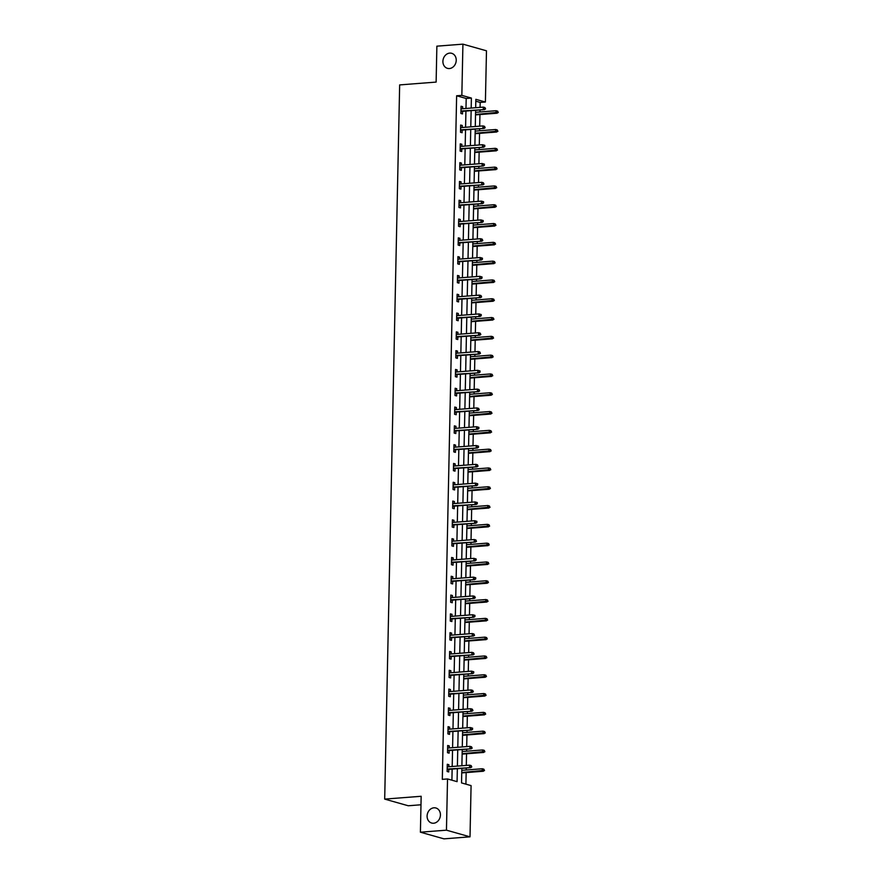 <?xml version="1.0" encoding="UTF-8"?>
<svg xmlns="http://www.w3.org/2000/svg" width="883" height="883" viewBox="0 0 883 883"><rect width="100%" height="100%" fill="white"/><g stroke="black" fill="none" stroke-linecap="round" stroke-linejoin="round"><path stroke-width="1.32" d="M433.917 807.802A7.815 6.567 105.8 0 1 435.882 807.989A7.815 6.567 105.8 0 1 440.33 816.157A7.815 6.567 105.8 0 1 433.597 823.232A7.815 6.567 105.8 0 1 431.632 823.033A7.815 6.567 105.8 0 1 427.195 814.877A7.815 6.567 105.8 0 1 433.917 807.802M449.734 53.112A7.815 6.567 105.8 0 1 451.699 53.311A7.815 6.567 105.8 0 1 456.136 61.468A7.815 6.567 105.8 0 1 449.403 68.543A7.815 6.567 105.8 0 1 447.438 68.344A7.815 6.567 105.8 0 1 443.001 60.187A7.815 6.567 105.8 0 1 449.734 53.112M420.981 804.777L408.244 805.76L384.69 799.104L399.657 84.911L436.125 82.086L436.875 46.17L462.924 44.15L486.478 50.806L485.396 102.031L475.849 99.326L475.672 107.715M480.087 107.373L480.186 102.428L485.396 102.031M465.915 784.148L466.158 772.581M466.202 769.998L466.246 767.989M466.301 765.406L466.544 753.773M466.599 751.19L466.643 749.181M466.699 746.599L466.941 734.976M466.997 732.393L467.041 730.384M467.096 727.802L467.339 716.179M467.394 713.596L467.427 711.588M467.482 709.005L467.725 697.371M467.78 694.789L467.824 692.78M467.88 690.197L468.122 678.574M468.178 675.992L468.222 673.983M468.277 671.4L468.52 659.778M468.575 657.195L468.608 655.175M468.663 652.592L468.906 640.97M468.961 638.387L469.005 636.378M469.061 633.795L469.303 622.173M469.359 619.59L469.403 617.581M469.458 614.998L469.701 603.365M469.756 600.793L469.789 598.773M469.844 596.191L470.087 584.568M470.142 581.985L470.186 579.976M470.242 577.394L470.484 565.771M470.54 563.188L470.584 561.18M470.639 558.597L470.882 546.963M470.937 544.381L470.97 542.372M471.025 539.789L471.268 528.166M471.323 525.584L471.367 523.575M471.423 520.992L471.665 509.37M471.721 506.787L471.765 504.767M471.82 502.184L472.063 490.562M472.118 487.979L472.162 485.97M472.206 483.387L472.449 471.765M472.504 469.182L472.548 467.173M472.604 464.59L472.846 452.968M472.902 450.385L472.946 448.365M473.001 445.783L473.244 434.16M473.299 431.577L473.343 429.568M473.387 426.986L473.641 415.363M473.685 412.78L473.729 410.772M473.785 408.189L474.028 396.555M474.083 393.973L474.127 391.964M474.182 389.381L474.425 377.758M474.48 375.176L474.524 373.167M474.568 370.584L474.822 358.962M474.866 356.379L474.911 354.37M474.966 351.787L475.209 340.154M475.264 337.571L475.308 335.562M475.363 332.979L475.606 321.357M475.661 318.774L475.705 316.765M475.76 314.182L476.003 302.56M476.047 299.977L476.092 297.957M476.147 295.375L476.39 283.752M476.445 281.169L476.489 279.16M476.544 276.578L476.787 264.955M476.842 262.372L476.886 260.364M476.941 257.781L477.184 246.158M477.239 243.576L477.273 241.556M477.328 238.973L477.571 227.35M477.626 224.768L477.67 222.759M477.725 220.176L477.968 208.554M478.023 205.971L478.067 203.962M478.122 201.379L478.365 189.746M478.42 187.163L478.454 185.154M478.509 182.571L478.752 170.949M478.807 168.366L478.851 166.357M478.906 163.774L479.149 152.152M479.204 149.569L479.248 147.56M479.303 144.978L479.546 133.344M479.601 130.761L479.635 128.752M479.69 126.17L479.933 114.547M479.988 111.964L480.032 109.956M461.842 768.331L461.533 782.912L471.081 785.616L470.01 836.83L446.456 830.175L447.526 778.949L457.074 781.654L457.35 768.674M446.456 830.175L420.407 832.194L443.961 838.85L470.01 836.83M480.186 102.428L475.816 101.192M465.981 108.466L466.191 98.477L456.632 95.772L442.317 779.358L447.526 778.949M451.908 780.186L452.14 769.082M452.195 766.499L452.538 750.274M452.582 747.691L452.924 731.477M452.979 728.894L453.321 712.68M453.376 710.098L453.719 693.872M453.763 691.29L454.105 675.076M454.16 672.493L454.502 656.279M454.557 653.696L454.9 637.471M454.944 634.888L455.286 618.674M455.341 616.091L455.683 599.866M455.738 597.283L456.081 581.069M456.136 578.486L456.467 562.272M456.522 559.69L456.864 543.464M456.919 540.882L457.262 524.668M457.317 522.085L457.648 505.871M457.703 503.288L458.045 487.063M458.1 484.48L458.443 468.266M458.498 465.683L458.829 449.458M458.884 446.875L459.226 430.661M459.281 428.078L459.624 411.864M459.679 409.282L460.01 393.056M460.065 390.474L460.407 374.26M460.462 371.677L460.805 355.463M460.86 352.88L461.191 336.655M461.246 334.072L461.588 317.858M461.643 315.275L461.986 299.061M462.041 296.478L462.383 280.253M462.427 277.67L462.769 261.456M462.824 258.874L463.167 242.648M463.222 240.066L463.564 223.852M463.608 221.269L463.95 205.055M464.005 202.472L464.348 186.247M464.403 183.664L464.745 167.45M464.8 164.867L465.131 148.653M465.186 146.07L465.529 129.845M465.584 127.262L465.926 111.048M462.604 108.73L462.648 106.688L461.058 106.236L460.904 113.465L462.504 113.918L462.56 111.313M462.217 127.527L462.262 125.485L460.661 125.044L460.518 132.273L462.107 132.715L462.162 130.11M461.82 146.324L461.864 144.293L460.275 143.841L460.12 151.07L461.71 151.523L461.765 148.907M461.423 165.132L461.467 163.09L459.877 162.638L459.723 169.867L461.323 170.32L461.379 167.715M461.036 183.929L461.081 181.887L459.48 181.445L459.337 188.675L460.926 189.128L460.981 186.512M460.639 202.726L460.683 200.695L459.094 200.242L458.939 207.472L460.529 207.924L460.584 205.309M460.242 221.534L460.286 219.492L458.696 219.039L458.542 226.28L460.142 226.721L460.186 224.116M459.855 240.331L459.9 238.3L458.299 237.847L458.156 245.077L459.745 245.529L459.8 242.913M459.458 259.127L459.502 257.096L457.913 256.644L457.758 263.874L459.348 264.326L459.403 261.71M459.061 277.935L459.105 275.893L457.515 275.452L457.361 282.681L458.95 283.123L459.005 280.518M458.674 296.732L458.719 294.701L457.118 294.249L456.975 301.478L458.564 301.931L458.619 299.315M458.277 315.54L458.321 313.498L456.732 313.046L456.577 320.275L458.167 320.728L458.222 318.123M457.88 334.337L457.924 332.295L456.334 331.853L456.18 339.083L457.769 339.536L457.824 336.92M457.493 353.134L457.526 351.103L455.937 350.65L455.794 357.88L457.383 358.332L457.438 355.717M457.096 371.942L457.14 369.9L455.551 369.447L455.396 376.677L456.986 377.129L457.041 374.524M456.699 390.739L456.743 388.697L455.153 388.255L454.999 395.485L456.588 395.937L456.643 393.321M456.312 409.535L456.345 407.505L454.756 407.052L454.613 414.282L456.202 414.734L456.257 412.118M455.915 428.343L455.959 426.301L454.37 425.849L454.215 433.089L455.805 433.531L455.86 430.926M455.518 447.14L455.562 445.109L453.972 444.657L453.818 451.886L455.407 452.339L455.462 449.723M455.131 465.948L455.164 463.906L453.575 463.454L453.421 470.683L455.021 471.136L455.076 468.531M454.734 484.745L454.778 482.703L453.189 482.261L453.034 489.491L454.624 489.933L454.679 487.328M454.337 503.542L454.381 501.511L452.791 501.058L452.637 508.288L454.226 508.74L454.281 506.125M453.939 522.35L453.983 520.308L452.394 519.855L452.239 527.085L453.84 527.537L453.895 524.932M453.553 541.147L453.597 539.105L451.997 538.663L451.853 545.893L453.443 546.345L453.498 543.729M453.156 559.943L453.2 557.913L451.61 557.46L451.456 564.69L453.045 565.142L453.1 562.526M452.758 578.751L452.802 576.709L451.213 576.257L451.058 583.497L452.659 583.939L452.714 581.334M452.372 597.548L452.416 595.517L450.816 595.065L450.672 602.294L452.262 602.747L452.317 600.131M451.975 616.345L452.019 614.314L450.429 613.862L450.275 621.091L451.864 621.544L451.919 618.928M451.577 635.153L451.621 633.111L450.032 632.658L449.877 639.899L451.478 640.341L451.533 637.736M451.191 653.95L451.235 651.919L449.635 651.466L449.491 658.696L451.081 659.148L451.136 656.533M450.794 672.758L450.838 670.716L449.248 670.263L449.094 677.493L450.683 677.945L450.738 675.34M450.396 691.555L450.44 689.513L448.851 689.071L448.696 696.301L450.297 696.742L450.341 694.137M450.01 710.351L450.054 708.321L448.454 707.868L448.31 715.098L449.9 715.55L449.955 712.934M449.613 729.159L449.657 727.117L448.067 726.665L447.913 733.894L449.502 734.347L449.557 731.742M449.215 747.956L449.259 745.914L447.67 745.473L447.515 752.702L449.105 753.155L449.16 750.539M448.829 766.753L448.873 764.722L447.273 764.27L447.129 771.499L448.719 771.952L448.774 769.336M420.407 832.194L421.158 796.278L384.69 799.104M456.632 95.772L461.842 95.375L462.924 44.15M471.191 108.057L471.39 98.068L461.842 95.375M457.405 766.091L457.736 749.877M457.791 747.294L458.134 731.069M458.189 728.486L458.531 712.272M458.586 709.689L458.928 693.475M458.972 690.892L459.315 674.667M459.37 672.084L459.712 655.87M459.767 653.288L460.109 637.073M460.153 634.491L460.496 618.266M460.551 615.683L460.893 599.469M460.948 596.886L461.29 580.661M461.345 578.078L461.677 561.864M461.732 559.281L462.074 543.067M462.129 540.484L462.471 524.259M462.526 521.676L462.858 505.462M462.913 502.88L463.255 486.665M463.31 484.083L463.652 467.858M463.707 465.275L464.039 449.061M464.094 446.478L464.436 430.264M464.491 427.681L464.833 411.456M464.888 408.873L465.22 392.659M465.275 390.076L465.617 373.851M465.672 371.268L466.014 355.054M466.069 352.472L466.401 336.257M466.456 333.675L466.798 317.45M466.853 314.867L467.195 298.653M467.25 296.07L467.582 279.856M467.637 277.273L467.979 261.048M468.034 258.465L468.376 242.251M468.431 239.668L468.774 223.454M468.818 220.871L469.16 204.646M469.215 202.064L469.557 185.849M469.613 183.267L469.955 167.042M469.999 164.459L470.341 148.245M470.396 145.662L470.738 129.448M470.794 126.865L471.136 110.64M475.617 110.298L475.286 126.512M475.231 129.095L474.888 145.32M474.833 147.903L474.491 164.117M474.436 166.699L474.105 182.913M474.05 185.496L473.707 201.721M473.652 204.304L473.31 220.518M473.255 223.101L472.924 239.315M472.869 241.898L472.526 258.123M472.471 260.706L472.129 276.92M472.074 279.503L471.732 295.717M471.688 298.299L471.345 314.525M471.29 317.107L470.948 333.321M470.893 335.904L470.551 352.129M470.507 354.712L470.164 370.926M470.109 373.509L469.767 389.723M469.712 392.306L469.37 408.531M469.326 411.114L468.983 427.328M468.928 429.911L468.586 446.125M468.531 448.707L468.189 464.933M468.133 467.515L467.802 483.729M467.747 486.312L467.405 502.526M467.35 505.109L467.008 521.334M466.952 523.917L466.621 540.131M466.566 542.714L466.224 558.939M466.169 561.522L465.827 577.736M465.771 580.319L465.44 596.533M465.385 599.115L465.043 615.341M464.988 617.923L464.646 634.137M464.59 636.72L464.259 652.934M464.204 655.517L463.862 671.742M463.807 674.325L463.465 690.539M463.409 693.122L463.078 709.347M463.023 711.93L462.681 728.144M462.626 730.727L462.284 746.941M462.228 749.524L461.886 765.749M466.191 98.477L471.39 98.068M461.047 106.81L462.648 106.688M460.65 125.618L462.262 125.485M460.264 144.415L461.864 144.293M459.866 163.212L461.467 163.09M459.469 182.019L461.081 181.887M459.083 200.816L460.683 200.695M458.685 219.613L460.286 219.492M458.288 238.421L459.9 238.3M457.902 257.218L459.502 257.096M457.504 276.026L459.105 275.893M457.107 294.823L458.719 294.701M456.721 313.62L458.321 313.498M456.323 332.427L457.924 332.295M455.926 351.224L457.526 351.103M455.54 370.021L457.14 369.9M455.142 388.829L456.743 388.697M454.745 407.626L456.345 407.505M454.348 426.423L455.959 426.301M453.961 445.231L455.562 445.109M453.564 464.028L455.164 463.906M453.167 482.835L454.778 482.703M452.78 501.632L454.381 501.511M452.383 520.429L453.983 520.308M451.986 539.237L453.597 539.105M451.599 558.034L453.2 557.913M451.202 576.831L452.802 576.709M450.805 595.639L452.416 595.517M450.418 614.436L452.019 614.314M450.021 633.243L451.621 633.111M449.624 652.04L451.235 651.919M449.237 670.837L450.838 670.716M448.84 689.645L450.44 689.513M448.443 708.442L450.054 708.321M448.056 727.239L449.657 727.117M447.659 746.047L449.259 745.914M447.262 764.844L448.873 764.722M460.948 111.435L484.436 109.613L460.959 111.015M484.91 108.775L485.551 108.951L484.933 107.571L484.91 108.775L483.288 109.293L483.343 107.119L461.003 108.852M484.436 109.613L485.551 108.951M484.933 107.571L483.343 107.119M498.277 112.549L497.67 111.17L498.277 112.549L496.025 112.892L496.069 110.717L475.584 112.307M497.648 112.373L475.529 114.47M497.173 113.212L475.529 114.889M496.069 110.717L497.67 111.17M460.562 130.231L484.05 128.41L460.562 129.823M484.513 127.571L485.153 127.759L484.546 126.368L484.513 127.571L482.902 128.09L482.946 125.916L460.617 127.649M484.05 128.41L485.153 127.759M484.546 126.368L482.946 125.916M460.164 149.039L483.652 147.218L460.175 148.62M484.127 146.379L484.756 146.556L484.789 145.353L484.149 145.165L484.127 146.379L482.504 146.887L482.548 144.724L460.22 146.457M483.652 147.218L484.756 146.556M484.149 145.165L482.548 144.724M497.891 131.357L497.272 129.967L497.891 131.357L495.628 131.688L495.672 129.514L475.186 131.103M497.25 131.17L475.142 133.278M496.776 132.008L475.131 133.686M495.672 129.514L497.272 129.967M497.493 150.154L496.886 148.763L497.493 150.154L495.242 150.485L495.286 148.322L474.789 149.911M496.853 149.978L474.745 152.075M496.378 150.816L474.734 152.494M495.286 148.322L496.886 148.763M459.767 167.836L483.255 166.015L459.778 167.417M483.729 165.176L484.37 165.353L484.392 164.15L483.752 163.973L483.729 165.176L482.107 165.695L482.162 163.521L459.822 165.253M483.255 166.015L484.37 165.353M483.752 163.973L482.162 163.521M459.381 186.633L482.869 184.812L459.381 186.225M483.332 183.973L483.972 184.161L483.365 182.77L483.332 183.973L481.721 184.492L481.765 182.317L459.425 184.05M482.869 184.812L483.972 184.161M483.365 182.77L481.765 182.317M458.983 205.441L482.471 203.62L458.994 205.022M482.946 202.781L483.575 202.958L483.608 201.754L482.968 201.567L482.946 202.781L481.323 203.289L481.367 201.125L459.039 202.858M482.471 203.62L483.575 202.958M482.968 201.567L481.367 201.125M497.096 168.951L496.489 167.571L497.096 168.951L494.844 169.293L494.888 167.119L474.403 168.708M496.467 168.774L474.348 170.883M495.992 169.613L474.348 171.291M494.888 167.119L496.489 167.571M496.71 187.759L496.091 186.368L496.71 187.759L494.447 188.09L494.491 185.927L474.005 187.505M496.069 187.571L473.961 189.679M495.595 188.41L473.95 190.088M494.491 185.927L496.091 186.368M496.312 206.556L495.705 205.176L496.312 206.556L494.061 206.887L494.105 204.724L473.608 206.313M495.672 206.379L473.564 208.476M495.197 207.218L473.553 208.896M494.105 204.724L495.705 205.176M495.915 225.353L495.308 223.973L495.915 225.353L493.663 225.695L493.707 223.52L473.222 225.11M495.286 225.176L473.167 227.284M494.811 226.015L473.167 227.693M493.707 223.52L495.308 223.973M495.529 244.161L494.91 242.77L495.529 244.161L493.266 244.492L493.31 242.328L472.824 243.918M494.888 243.973L472.78 246.081M494.414 244.823L472.769 246.5M493.31 242.328L494.91 242.77M495.131 262.957L494.513 261.578L495.131 262.957L492.88 263.3L492.924 261.125L472.427 262.715M494.491 262.781L472.383 264.878M494.016 263.62L472.372 265.297M492.924 261.125L494.513 261.578M494.734 281.765L494.127 280.375L494.734 281.765L492.482 282.096L492.526 279.922L472.03 281.511M494.105 281.578L471.986 283.686M493.63 282.417L471.986 284.094M492.526 279.922L494.127 280.375M494.348 300.562L493.729 299.171L494.348 300.562L492.085 300.893L492.129 298.73L471.643 300.319M493.707 300.386L471.599 302.483M493.233 301.224L471.588 302.902M492.129 298.73L493.729 299.171M493.95 319.359L493.332 317.979L493.95 319.359L491.688 319.701L491.743 317.527L471.246 319.116M493.31 319.182L471.202 321.291M492.835 320.021L471.191 321.699M491.743 317.527L493.332 317.979M493.553 338.167L492.946 336.776L493.553 338.167L491.301 338.498L491.345 336.324L470.849 337.913M492.913 337.979L470.805 340.087M492.449 338.818L470.805 340.496M491.345 336.324L492.946 336.776M493.156 356.964L492.548 355.584L493.156 356.964L490.904 357.295L490.948 355.132L470.462 356.721M492.526 356.787L470.418 358.884M492.052 357.626L470.407 359.304M490.948 355.132L492.548 355.584M492.769 375.761L492.151 374.381L492.769 375.761L490.506 376.103L490.562 373.928L470.065 375.518M492.129 375.584L470.021 377.692M491.654 376.423L470.01 378.101M490.562 373.928L492.151 374.381M492.372 394.569L491.765 393.178L492.372 394.569L490.12 394.9L490.164 392.736L469.668 394.315M491.732 394.381L469.624 396.489M491.268 395.22L469.613 396.897M490.164 392.736L491.765 393.178M491.974 413.365L491.367 411.986L491.974 413.365L489.723 413.697L489.767 411.533L469.281 413.123M491.345 413.189L469.237 415.286M490.871 414.028L469.226 415.705M489.767 411.533L491.367 411.986M491.588 432.162L490.97 430.783L491.588 432.162L489.325 432.504L489.381 430.33L468.884 431.919M490.948 431.986L468.84 434.094M490.473 432.825L468.829 434.502M489.381 430.33L490.97 430.783M491.191 450.97L490.584 449.579L491.191 450.97L488.939 451.301L488.983 449.138L468.487 450.727M490.551 450.794L468.443 452.891M490.087 451.632L468.431 453.31M488.983 449.138L490.584 449.579M490.793 469.767L490.186 468.387L490.793 469.767L488.542 470.109L488.586 467.935L468.1 469.524M490.164 469.59L468.056 471.688M489.69 470.429L468.045 472.107M488.586 467.935L490.186 468.387M490.407 488.575L489.789 487.184L490.407 488.575L488.144 488.906L488.189 486.732L467.703 488.321M489.767 488.387L467.659 490.495M489.292 489.226L467.648 490.904M488.189 486.732L489.789 487.184M490.01 507.372L489.403 505.981L490.01 507.372L487.758 507.703L487.802 505.54L467.306 507.129M489.37 507.195L467.262 509.292M488.895 508.034L467.25 509.712M487.802 505.54L489.403 505.981M458.586 224.238L482.074 222.417L458.597 223.829M482.548 221.578L483.189 221.754L483.211 220.551L482.571 220.375L482.548 221.578L480.926 222.097L480.97 219.922L458.641 221.655M482.074 222.417L483.189 221.754M482.571 220.375L480.97 219.922M458.2 243.035L481.676 241.214L458.2 242.626M482.151 240.375L482.791 240.562L482.184 239.172L482.151 240.375L480.54 240.893L480.584 238.73L458.244 240.452M481.676 241.214L482.791 240.562M482.184 239.172L480.584 238.73M457.802 261.843L481.29 260.021L457.813 261.423M481.765 259.183L482.394 259.359L482.427 258.156L481.787 257.979L481.765 259.183L480.142 259.69L480.186 257.527L457.858 259.26M481.29 260.021L482.394 259.359M481.787 257.979L480.186 257.527M457.405 280.639L480.893 278.818L457.416 280.231M481.367 277.979L482.008 278.156L482.03 276.953L481.39 276.776L481.367 277.979L479.745 278.498L479.789 276.324L457.46 278.057M480.893 278.818L482.008 278.156M481.39 276.776L479.789 276.324M457.008 299.436L480.495 297.626L457.019 299.028M480.97 296.787L481.61 296.964L481.003 295.573L480.97 296.787L479.359 297.295L479.403 295.132L457.063 296.854M480.495 297.626L481.61 296.964M481.003 295.573L479.403 295.132M456.621 318.244L480.109 316.423L456.632 317.825M480.584 315.584L481.213 315.761L481.246 314.558L480.606 314.381L480.584 315.584L478.961 316.103L479.005 313.929L456.677 315.661M480.109 316.423L481.213 315.761M480.606 314.381L479.005 313.929M456.224 337.041L479.712 335.22L456.235 336.633M480.186 334.381L480.827 334.569L480.209 333.178L480.186 334.381L478.564 334.9L478.608 332.725L456.279 334.458M479.712 335.22L480.827 334.569M480.209 333.178L478.608 332.725M455.827 355.849L479.314 354.028L455.838 355.43M479.789 353.189L480.429 353.366L479.822 351.975L479.789 353.189L478.178 353.697L478.222 351.533L455.882 353.266M479.314 354.028L480.429 353.366M479.822 351.975L478.222 351.533M455.44 374.646L478.928 372.825L455.451 374.226M479.403 371.986L480.032 372.162L480.065 370.959L479.425 370.783L479.403 371.986L477.78 372.505L477.824 370.33L455.496 372.063M478.928 372.825L480.032 372.162M479.425 370.783L477.824 370.33M455.043 393.443L478.531 391.622L455.054 393.034M479.005 390.783L479.646 390.97L479.028 389.58L479.005 390.783L477.383 391.301L477.427 389.127L455.098 390.86M478.531 391.622L479.646 390.97M479.028 389.58L477.427 389.127M454.646 412.251L478.133 410.429L454.657 411.831M478.608 409.591L479.248 409.767L478.641 408.387L478.608 409.591L476.997 410.098L477.041 407.935L454.701 409.668M478.133 410.429L479.248 409.767M478.641 408.387L477.041 407.935M454.259 431.047L477.747 429.226L454.27 430.639M478.222 428.387L478.851 428.564L478.884 427.361L478.244 427.184L478.222 428.387L476.599 428.906L476.643 426.732L454.315 428.465M477.747 429.226L478.851 428.564M478.244 427.184L476.643 426.732M453.862 449.844L477.35 448.023L453.873 449.436M477.824 447.184L478.465 447.372L478.487 446.169L477.846 445.981L477.824 447.184L476.202 447.703L476.246 445.54L453.917 447.262M477.35 448.023L478.465 447.372M477.846 445.981L476.246 445.54M453.465 468.652L476.952 466.831L453.476 468.233M477.427 465.992L478.067 466.169L477.449 464.789L477.427 465.992L475.816 466.5L475.86 464.337L453.52 466.069M476.952 466.831L478.067 466.169M477.449 464.789L475.86 464.337M453.078 487.449L476.566 485.628L453.078 487.041M477.041 484.789L477.67 484.966L477.692 483.763L477.063 483.586L477.041 484.789L475.418 485.308L475.462 483.133L453.134 484.866M476.566 485.628L477.67 484.966M477.063 483.586L475.462 483.133M452.681 506.246L476.169 504.436L452.692 505.838M476.643 503.597L477.284 503.774L477.306 502.57L476.665 502.383L476.643 503.597L475.021 504.105L475.065 501.941L452.736 503.663M476.169 504.436L477.284 503.774M476.665 502.383L475.065 501.941M452.284 525.054L475.771 523.233L452.295 524.634M476.246 522.394L476.886 522.57L476.908 521.367L476.268 521.191L476.246 522.394L474.624 522.913L474.679 520.738L452.339 522.471M475.771 523.233L476.886 522.57M476.268 521.191L474.679 520.738M451.897 543.851L475.385 542.03L451.897 543.442M475.849 541.191L476.489 541.378L475.882 539.988L475.849 541.191L474.237 541.709L474.281 539.535L451.953 541.268M475.385 542.03L476.489 541.378M475.882 539.988L474.281 539.535M451.5 562.659L474.988 560.837L451.511 562.239M475.462 559.999L476.092 560.175L476.125 558.972L475.484 558.784L475.462 559.999L473.84 560.506L473.884 558.343L451.555 560.076M474.988 560.837L476.092 560.175M475.484 558.784L473.884 558.343M451.103 581.455L474.59 579.634L451.114 581.047M475.065 578.795L475.705 578.972L475.727 577.769L475.087 577.592L475.065 578.795L473.443 579.314L473.498 577.14L451.158 578.873M474.59 579.634L475.705 578.972M475.087 577.592L473.498 577.14M489.612 526.169L489.005 524.789L489.612 526.169L487.361 526.511L487.405 524.336L466.919 525.926M488.983 525.992L466.864 528.1M488.509 526.831L466.864 528.509M487.405 524.336L489.005 524.789M489.226 544.977L488.608 543.586L489.226 544.977L486.963 545.308L487.008 543.133L466.522 544.723M488.586 544.789L466.478 546.897M488.111 545.628L466.467 547.305M487.008 543.133L488.608 543.586M488.829 563.773L488.222 562.394L488.829 563.773L486.577 564.105L486.621 561.941L466.125 563.531M488.189 563.597L466.081 565.694M487.714 564.436L466.069 566.113M486.621 561.941L488.222 562.394M488.431 582.57L487.824 581.191L488.431 582.57L486.18 582.912L486.224 580.738L465.738 582.327M487.802 582.394L465.683 584.502M487.328 583.233L465.683 584.91M486.224 580.738L487.824 581.191M450.716 600.252L474.204 598.431L450.716 599.844M474.668 597.592L475.308 597.78L474.701 596.389L474.668 597.592L473.056 598.111L473.1 595.948L450.76 597.67M474.204 598.431L475.308 597.78M474.701 596.389L473.1 595.948M450.319 619.06L473.807 617.239L450.33 618.641M474.281 616.4L474.911 616.577L474.944 615.374L474.303 615.197L474.281 616.4L472.659 616.908L472.703 614.745L450.374 616.477M473.807 617.239L474.911 616.577M474.303 615.197L472.703 614.745M449.922 637.857L473.409 636.036L449.933 637.449M473.884 635.197L474.524 635.374L473.906 633.994L473.884 635.197L472.262 635.716L472.306 633.541L449.977 635.274M473.409 636.036L474.524 635.374M473.906 633.994L472.306 633.541M449.535 656.654L473.023 654.833L449.535 656.246M473.487 653.994L474.127 654.182L473.52 652.791L473.487 653.994L471.875 654.513L471.919 652.349L449.579 654.071M473.023 654.833L474.127 654.182M473.52 652.791L471.919 652.349M449.138 675.462L472.626 673.641L449.149 675.042M473.1 672.802L473.729 672.978L473.763 671.775L473.122 671.599L473.1 672.802L471.478 673.321L471.522 671.146L449.193 672.879M472.626 673.641L473.729 672.978M473.122 671.599L471.522 671.146M448.741 694.259L472.228 692.438L448.752 693.85M472.703 691.599L473.343 691.786L472.725 690.396L472.703 691.599L471.081 692.117L471.125 689.943L448.796 691.676M472.228 692.438L473.343 691.786M472.725 690.396L471.125 689.943M448.354 713.067L471.831 711.245L448.354 712.647M472.306 710.407L472.946 710.583L472.339 709.192L472.306 710.407L470.694 710.914L470.738 708.751L448.398 710.484M471.831 711.245L472.946 710.583M472.339 709.192L470.738 708.751M447.957 731.864L471.445 730.042L447.968 731.444M471.919 729.203L472.548 729.38L472.582 728.177L471.941 728L471.919 729.203L470.297 729.722L470.341 727.548L448.012 729.281M471.445 730.042L472.548 729.38M471.941 728L470.341 727.548M488.045 601.378L487.427 599.987L488.045 601.378L485.782 601.709L485.827 599.546L465.341 601.124M487.405 601.191L465.297 603.299M486.93 602.029L465.286 603.707M485.827 599.546L487.427 599.987M487.648 620.175L487.041 618.795L487.648 620.175L485.396 620.506L485.44 618.343L464.944 619.932M487.008 619.998L464.899 622.096M486.533 620.837L464.888 622.515M485.44 618.343L487.041 618.795M487.25 638.983L486.643 637.592L487.25 638.983L484.999 639.314L485.043 637.14L464.557 638.729M486.621 638.795L464.502 640.903M486.147 639.634L464.502 641.312M485.043 637.14L486.643 637.592M486.864 657.78L486.246 656.389L486.864 657.78L484.601 658.111L484.646 655.948L464.16 657.537M486.224 657.603L464.116 659.7M485.749 658.442L464.105 660.12M484.646 655.948L486.246 656.389M486.467 676.577L485.86 675.197L486.467 676.577L484.215 676.919L484.259 674.744L463.763 676.334M485.827 676.4L463.718 678.497M485.352 677.239L463.707 678.917M484.259 674.744L485.86 675.197M486.069 695.385L485.462 693.994L486.069 695.385L483.818 695.716L483.862 693.541L463.365 695.131M485.44 695.197L463.321 697.305M484.966 696.036L463.321 697.713M483.862 693.541L485.462 693.994M485.683 714.181L485.065 712.791L485.683 714.181L483.42 714.513L483.465 712.349L462.979 713.939M485.043 714.005L462.935 716.102M484.568 714.844L462.924 716.521M483.465 712.349L485.065 712.791M485.286 732.978L484.668 731.599L485.286 732.978L483.023 733.32L483.078 731.146L462.582 732.735M484.646 732.802L462.537 734.91M484.171 733.641L462.526 735.318M483.078 731.146L484.668 731.599M447.56 750.66L471.047 748.839L447.571 750.252M471.522 748L472.162 748.188L471.544 746.797L471.522 748L469.899 748.519L469.944 746.345L447.615 748.078M471.047 748.839L472.162 748.188M471.544 746.797L469.944 746.345M484.888 751.786L484.281 750.395L484.888 751.786L482.637 752.117L482.681 749.954L462.184 751.532M484.259 751.599L462.14 753.707M483.785 752.437L462.14 754.115M482.681 749.954L484.281 750.395M447.162 769.468L470.65 767.647L447.173 769.049M471.125 766.808L471.765 766.985L471.158 765.594L471.125 766.808L469.513 767.316L469.557 765.153L447.217 766.885M470.65 767.647L471.765 766.985M471.158 765.594L469.557 765.153M484.502 770.583L483.884 769.203L484.502 770.583L482.239 770.914L482.284 768.751L461.798 770.34M483.862 770.406L461.754 772.504M483.387 771.245L461.743 772.923M482.284 768.751L483.884 769.203"/></g></svg>
